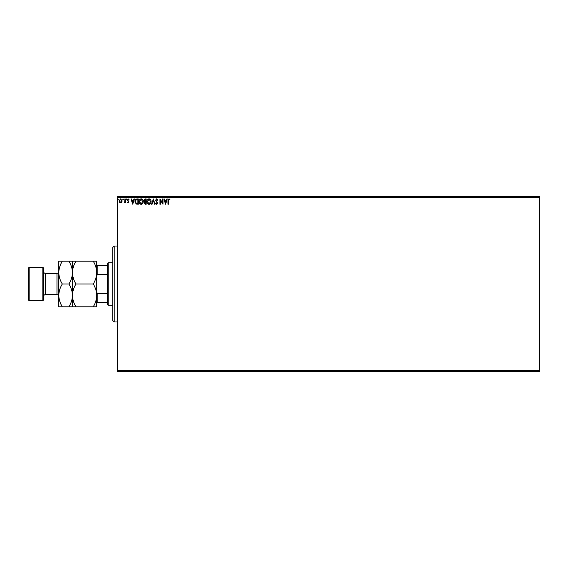 <?xml version="1.0" encoding="UTF-8"?>
<svg xmlns="http://www.w3.org/2000/svg" width="568" height="568" viewBox="0 0 568 568"><rect width="100%" height="100%" fill="white"/><g stroke="black" fill="none" stroke-linecap="round" stroke-linejoin="round"><path stroke-width="0.85" d="M121.715 202.236L120.608 202.882L119.507 202.244L119.11 200.859L120.608 198.857L122.113 200.859L121.715 202.236M125.244 198.928L125.244 202.811L124.839 202.244L124.129 202.882L124.775 201.569L124.839 198.928L125.244 198.928M128.084 202.882L127.289 202.329L128.453 201.881L127.289 199.979L128.155 198.857L128.993 199.382L128.758 199.744L128.198 199.332L127.701 199.957L128.858 201.86L128.084 202.882M137.03 198.928L138.265 198.928L138.265 204.246L136.199 204.054L134.992 201.519C134.935 199.986 135.61 199.119 137.03 198.928M146.175 198.928L146.175 204.246L145.422 204.246L144.201 202.925L144.698 201.796L143.86 200.433L145.11 198.928L146.175 198.928M153.332 198.928L155.036 204.246L154.588 204.246L153.296 200.213L152.004 204.246L151.557 204.246L153.332 198.928M162.604 198.928L163.009 198.928L163.009 204.246L160.353 200.277L160.353 204.246L159.942 204.246L159.942 198.928L162.604 202.882L162.604 198.928M168.398 200.71L168.398 204.246L167.986 204.246L167.986 200.653L168.959 198.793L169.967 199.404L169.754 199.815L168.966 199.332L168.398 200.71M117.271 197.408L117.271 196.649L539.6 196.649L539.6 197.408L117.271 197.408L117.271 370.592L539.6 370.592L539.6 371.351L117.271 371.351L117.271 370.592M539.6 197.408L539.6 370.592M165.6 204.246L163.832 198.928L164.273 198.928L164.819 200.632L166.317 200.632L166.864 198.928L167.304 198.928L165.6 204.246M156.704 198.793L157.897 199.95L157.57 200.22L156.732 199.332L155.994 200.234L157.627 203.138L156.676 204.381L155.653 203.479L155.973 203.152L156.683 203.834L157.215 203.159L155.582 200.227L156.704 198.793M151.081 201.562C151.109 203.081 150.442 204.019 149.064 204.381C147.659 204.054 146.963 203.124 146.991 201.59C146.963 200.071 147.644 199.134 149.029 198.793C150.421 199.127 151.102 200.05 151.081 201.562M143.179 201.562C143.207 203.081 142.532 204.019 141.155 204.381C139.749 204.054 139.061 203.124 139.082 201.59C139.061 200.071 139.735 199.134 141.127 198.793C142.511 199.127 143.193 200.05 143.179 201.562M132.749 204.246L130.974 198.928L131.421 198.928L131.968 200.632L133.459 200.632L134.005 198.928L134.453 198.928L132.749 204.246M126.543 199.304L126.203 199.744L125.862 199.304L126.203 198.857L126.543 199.304M123.405 199.304L123.064 199.744L122.723 199.304L123.064 198.857L123.405 199.304M118.293 199.304L117.952 199.744L117.611 199.304L117.952 198.857L118.293 199.304M164.997 201.179L165.572 202.961L166.14 201.179L164.997 201.179M147.403 201.59L149.043 203.834L150.676 201.562L149.043 199.332L147.403 201.59M145.344 203.699L145.763 203.699L145.763 201.995L144.606 202.918L145.344 203.699M145.557 201.448L145.763 199.474L145.294 199.474L144.265 200.433L145.557 201.448M139.494 201.59L141.141 203.834L142.767 201.562L141.141 199.332L139.494 201.59M137.861 203.699L137.861 199.474L136.327 199.609L135.404 201.519L136.412 203.55L137.861 203.699M132.138 201.179L132.713 202.961L133.281 201.179L132.138 201.179M119.521 200.859L120.615 202.4L121.701 200.859L120.615 199.332L119.521 200.859M114.232 321.978L112.712 320.459L112.712 247.541L114.232 246.022L114.232 321.978L117.271 321.978M108.154 305.272L107.395 304.512L107.395 263.488L108.154 262.728L108.154 305.272L112.712 305.272M108.154 262.728L112.712 262.728M107.395 302.233L96.766 302.233M96.766 292.357L97.22 293.393L97.22 302.233M107.395 293.393L97.22 293.393M107.395 274.607L97.22 274.607L96.766 275.643M96.766 265.767L97.22 265.767L97.22 274.607M107.395 265.767L97.22 265.767M43.594 268.046L43.594 299.954L42.834 300.713L42.834 267.287L43.594 268.046M29.16 300.713L28.4 299.954L28.4 268.046L29.16 267.287L29.16 300.713L42.834 300.713M43.594 296.46A1.825 1.825 0 0 1 45.412 294.636L56.963 294.636A1.825 1.825 0 0 1 58.781 296.46L58.781 261.209L68.934 261.209C71.135 264.759 72.306 268.558 72.456 272.604C72.59 268.607 73.769 264.809 75.984 261.209L93.237 261.209C95.438 264.759 96.617 268.558 96.766 272.604C96.631 276.609 95.452 280.407 93.237 284C95.438 287.55 96.617 291.349 96.766 295.395C96.631 299.393 95.452 303.191 93.237 306.791L96.766 306.791L96.766 261.209L93.237 261.209M43.594 271.539A1.825 1.825 0 0 0 45.412 273.364L56.963 273.364A1.825 1.825 0 0 0 58.781 271.539M29.16 267.287L42.834 267.287M72.456 306.791L72.456 295.395C72.321 299.393 71.149 303.191 68.934 306.791L75.984 306.791C73.776 303.241 72.605 299.442 72.456 295.395C72.59 291.391 73.769 287.593 75.984 284L93.237 284M75.984 306.791L93.237 306.791M75.984 284C73.776 280.45 72.605 276.651 72.456 272.604L72.456 261.209L68.934 261.209M75.984 261.209L72.456 261.209M72.456 295.395L72.456 272.604C72.321 276.609 71.149 280.407 68.934 284C71.135 287.55 72.306 291.349 72.456 295.395M58.781 295.395C58.93 299.442 60.109 303.241 62.31 306.791L58.781 306.791L58.781 295.395C58.916 291.391 60.094 287.593 62.31 284C60.109 280.45 58.93 276.651 58.781 272.604C58.916 268.607 60.094 264.809 62.31 261.209M62.31 284L68.934 284M62.31 306.791L68.934 306.791M45.412 273.364L45.412 294.636M56.963 294.636L56.963 273.364M114.232 246.022L117.271 246.022"/></g></svg>
